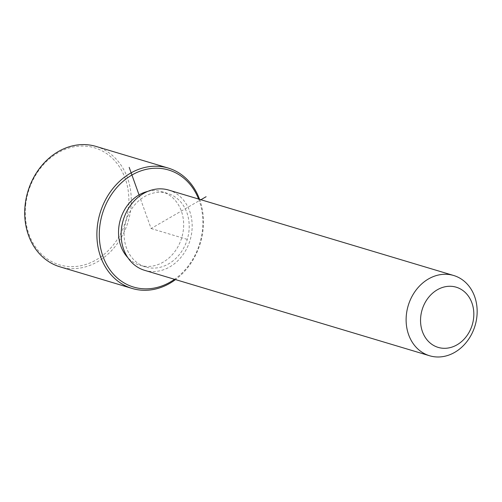<?xml version="1.0" encoding="UTF-8"?>
<svg xmlns="http://www.w3.org/2000/svg" width="502" height="502" viewBox="0 0 502 502"><rect width="100%" height="100%" fill="white"/><g stroke="black" fill="none" stroke-linecap="round" stroke-linejoin="round"><path stroke-width="0.38" stroke-dasharray="2.51 1.88" d="M147.732 191.406A38.403 31.984 -73.3 0 1 162.121 191.751A38.403 31.984 -73.3 0 1 183.418 229.307A38.403 31.984 -73.3 0 1 140.064 265.32A38.403 31.984 -73.3 0 1 127.866 257.689M124.32 229.427A38.403 31.984 -73.3 0 1 167.674 193.414A38.403 31.984 -73.3 0 1 188.972 230.97A38.403 31.984 -73.3 0 1 145.618 266.982A38.403 31.984 -73.3 0 1 124.32 229.427M168.672 190.07A41.892 34.895 -73.3 0 1 191.908 231.039A41.892 34.895 -73.3 0 1 144.614 270.327M198.604 199.043A61.093 50.884 -73.3 0 1 202.519 229.765A61.093 50.884 -73.3 0 1 174.545 279.3M199.564 199.332A62.838 52.34 -73.3 0 1 203.059 229.521A62.838 52.34 -73.3 0 1 175.505 279.589M25.646 205.117A61.093 50.884 -73.3 0 1 83.332 146.038A61.093 50.884 -73.3 0 1 128.493 207.571A61.093 50.884 -73.3 0 1 70.807 266.65A61.093 50.884 -73.3 0 1 25.646 205.117M96.039 146.427A62.838 52.34 -73.3 0 1 130.89 207.884A62.838 52.34 -73.3 0 1 59.951 266.819M139.048 194.901L151.096 228.535L200.9 199.733M151.096 228.535L188.106 239.63M167.674 193.414L162.121 191.751M145.618 266.982L140.064 265.32"/><path stroke-width="0.75" d="M127.866 257.689A38.403 31.984 -73.3 0 1 118.767 227.764A38.403 31.984 -73.3 0 1 147.732 191.406M429.605 355.761L144.614 270.327A41.892 34.895 -73.3 0 1 121.384 229.358A41.892 34.895 -73.3 0 1 168.672 190.07L453.664 275.498A41.892 34.895 -73.3 0 1 476.9 316.473A41.892 34.895 -73.3 0 1 429.605 355.761A41.892 34.895 -73.3 0 1 406.375 314.785A41.892 34.895 -73.3 0 1 453.664 275.498M420.739 316.662A31.419 26.173 -73.3 0 1 450.407 286.278A31.419 26.173 -73.3 0 1 473.637 317.923A31.419 26.173 -73.3 0 1 443.969 348.306A31.419 26.173 -73.3 0 1 420.739 316.662M174.545 279.3A61.093 50.884 -73.3 0 1 121.371 281.17A61.093 50.884 -73.3 0 1 99.666 227.306A61.093 50.884 -73.3 0 1 143.635 170.021A61.093 50.884 -73.3 0 1 198.604 199.043M175.505 279.589A62.838 52.34 -73.3 0 1 132.126 288.449A62.838 52.34 -73.3 0 1 97.275 226.992A62.838 52.34 -73.3 0 1 168.214 168.063A62.838 52.34 -73.3 0 1 199.564 199.332M132.126 288.449L59.951 266.819A62.838 52.34 -73.3 0 1 25.1 205.362A62.838 52.34 -73.3 0 1 96.039 146.427L168.214 168.063M200.9 199.733L206.102 196.721M139.048 194.901L129.196 167.379"/></g></svg>
